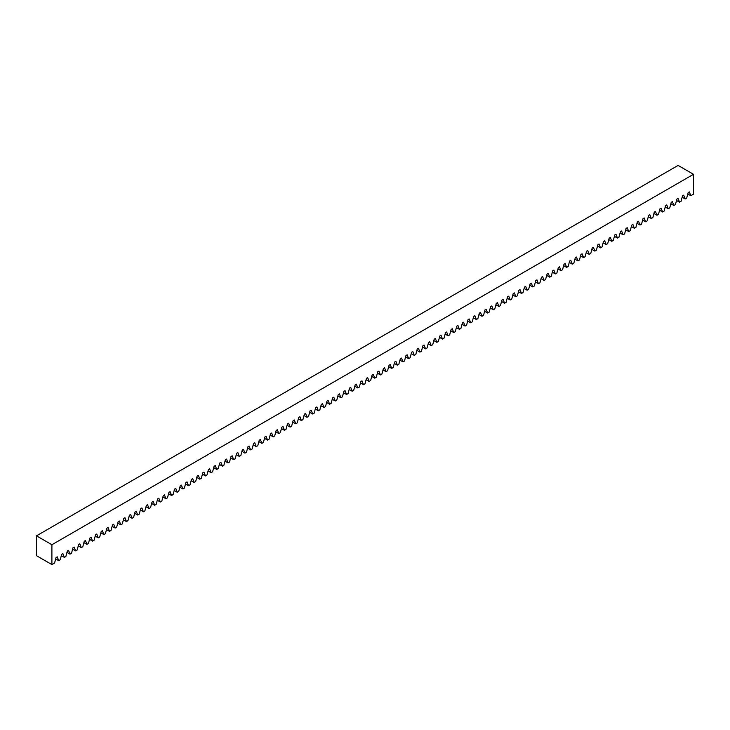 <?xml version="1.0" encoding="UTF-8"?>
<svg xmlns="http://www.w3.org/2000/svg" width="730" height="730" viewBox="0 0 730 730"><rect width="100%" height="100%" fill="white"/><g stroke="black" fill="none" stroke-linecap="round" stroke-linejoin="round"><path stroke-width="1.09" d="M36.5 535.838L36.5 555.694L51.903 564.582L54.577 563.04L56.055 557.519L57.241 556.835L58.71 560.649L60.225 559.782L61.694 554.262L62.88 553.577L64.349 557.392L65.864 556.515L67.343 551.004L68.529 550.32L69.998 554.134L71.513 553.258L72.982 547.746L74.168 547.062L75.637 550.876L77.152 550L78.63 544.489L79.816 543.804L81.285 547.619L82.8 546.743L84.269 541.231L85.456 540.547L86.925 544.361L88.439 543.485L89.918 537.973L91.104 537.28L92.573 541.103L94.088 540.227L95.557 534.707L96.743 534.022L98.212 537.846L99.727 536.97L101.205 531.449L102.392 530.765L103.861 534.588L105.376 533.712L106.845 528.192L108.031 527.507L109.5 531.33L111.015 530.455L112.493 524.934L113.679 524.25L115.148 528.073L116.663 527.197L118.132 521.676L119.318 520.992L120.788 524.806L122.302 523.939L123.781 518.419L124.967 517.734L126.436 521.548L127.951 520.682L129.42 515.161L130.606 514.477L132.075 518.291L133.59 517.415L135.068 511.903L136.254 511.219L137.724 515.033L139.238 514.157L140.707 508.646L141.894 507.961L143.363 511.776L144.878 510.9L146.356 505.388L147.542 504.704L149.011 508.518L150.526 507.642L151.995 502.13L153.181 501.437L154.65 505.26L156.165 504.384L157.643 498.873L158.83 498.179L160.299 502.003L161.814 501.127L163.283 495.606L164.469 494.922L165.938 498.745L167.453 497.869L168.931 492.348L170.117 491.664L171.587 495.488L173.101 494.611L174.57 489.091L175.757 488.406L177.226 492.23L178.74 491.354L180.219 485.833L181.405 485.149L182.874 488.963L184.389 488.096L185.858 482.576L187.044 481.891L188.513 485.705L190.028 484.839L191.506 479.318L192.693 478.634L194.162 482.448L195.677 481.572L197.146 476.06L198.332 475.376L199.801 479.19L201.316 478.314L202.794 472.803L203.98 472.118L205.449 475.933L206.964 475.057L208.433 469.545L209.619 468.861L211.098 472.675L212.603 471.799L214.082 466.287L215.268 465.594L216.737 469.417L218.252 468.541L219.721 463.03L220.907 462.336L222.385 466.16L223.891 465.284L225.369 459.763L226.555 459.079L228.025 462.902L229.539 462.026L231.008 456.505L232.195 455.821L233.673 459.644L235.179 458.768L236.657 453.248L237.843 452.563L239.312 456.387L240.827 455.511L242.296 449.99L243.482 449.306L244.961 453.12L246.466 452.253L247.945 446.733L249.131 446.048L250.6 449.863L252.115 448.996L253.584 443.475L254.77 442.791L256.248 446.605L257.754 445.729L259.232 440.217L260.418 439.533L261.887 443.347L263.402 442.471L264.871 436.96L266.058 436.275L267.536 440.09L269.041 439.214L270.52 433.702L271.706 433.018L273.175 436.832L274.69 435.956L276.159 430.445L277.345 429.76L278.823 433.574L280.329 432.698L281.807 427.187L282.994 426.493L284.463 430.317L285.977 429.441L287.447 423.92L288.633 423.236L290.111 427.059L291.617 426.183L293.095 420.662L294.281 419.978L295.75 423.801L297.265 422.925L298.734 417.405L299.921 416.721L301.399 420.544L302.904 419.668L304.383 414.147L305.569 413.463L307.038 417.286L308.553 416.41L310.022 410.89L311.208 410.205L312.686 414.019L314.192 413.153L315.67 407.632L316.856 406.948L318.326 410.762L319.84 409.895L321.31 404.374L322.496 403.69L323.974 407.504L325.48 406.628L326.958 401.117L328.144 400.432L329.613 404.247L331.128 403.371L332.597 397.859L333.783 397.175L335.262 400.989L336.767 400.113L338.245 394.601L339.432 393.917L340.901 397.731L342.416 396.855L343.885 391.344L345.071 390.65L346.549 394.474L348.055 393.598L349.533 388.077L350.719 387.393L352.188 391.216L353.703 390.34L355.172 384.82L356.359 384.135L357.837 387.959L359.343 387.082L360.821 381.562L362.007 380.877L363.476 384.701L364.991 383.825L366.46 378.304L367.646 377.62L369.124 381.443L370.63 380.567L372.108 375.047L373.295 374.362L374.764 378.176L376.279 377.31L377.748 371.789L378.934 371.105L380.412 374.919L381.918 374.052L383.396 368.531L384.582 367.847L386.051 371.661L387.566 370.785L389.035 365.274L390.221 364.589L391.7 368.404L393.205 367.528L394.684 362.016L395.87 361.332L397.339 365.146L398.854 364.27L400.323 358.759L401.509 358.074L402.987 361.888L404.493 361.012L405.971 355.501L407.157 354.807L408.627 358.631L410.141 357.755L411.611 352.243L412.797 351.55L414.275 355.373L415.781 354.497L417.259 348.976L418.445 348.292L419.914 352.115L421.429 351.24L422.898 345.719L424.084 345.034L425.563 348.858L427.068 347.982L428.546 342.461L429.733 341.777L431.202 345.6L432.717 344.724L434.186 339.204L435.372 338.519L436.85 342.334L438.356 341.467L439.834 335.946L441.02 335.262L442.49 339.076L444.004 338.209L445.473 332.688L446.66 332.004L448.138 335.818L449.643 334.942L451.122 329.431L452.308 328.746L453.777 332.561L455.292 331.685L456.761 326.173L457.947 325.489L459.425 329.303L460.931 328.427L462.409 322.916L463.596 322.231L465.065 326.045L466.579 325.169L468.049 319.658L469.235 318.974L470.713 322.788L472.219 321.912L473.697 316.4L474.883 315.707L476.352 319.53L477.867 318.654L479.336 313.134L480.523 312.449L482.001 316.273L483.506 315.397L484.985 309.876L486.171 309.191L487.64 313.015L489.155 312.139L490.624 306.618L491.81 305.934L493.288 309.757L494.794 308.881L496.272 303.361L497.458 302.676L498.928 306.49L500.442 305.624L501.911 300.103L503.098 299.419L504.576 303.233L506.082 302.366L507.56 296.845L508.746 296.161L510.215 299.975L511.73 299.108L513.199 293.588L514.385 292.903L515.864 296.718L517.369 295.842L518.847 290.33L520.034 289.646L521.503 293.46L523.018 292.584L524.487 287.072L525.673 286.388L527.151 290.202L528.657 289.326L530.135 283.815L531.321 283.13L532.79 286.945L534.305 286.069L535.774 280.557L536.961 279.864L538.439 283.687L539.945 282.811L541.423 277.291L542.609 276.606L544.078 280.429L545.593 279.553L547.062 274.033L548.248 273.349L549.726 277.172L551.241 276.296L552.71 270.775L553.897 270.091L555.366 273.914L556.88 273.038L558.35 267.518L559.536 266.833L561.014 270.657L562.529 269.781L563.998 264.26L565.184 263.576L566.653 267.39L568.168 266.523L569.637 261.002L570.823 260.318L572.302 264.132L573.817 263.265L575.286 257.745L576.472 257.06L577.941 260.875L579.456 259.999L580.925 254.487L582.111 253.803L583.589 257.617L585.104 256.741L586.573 251.23L587.76 250.545L589.229 254.359L590.743 253.483L592.212 247.972L593.399 247.287L594.877 251.102L596.392 250.226L597.861 244.714L599.047 244.021L600.516 247.844L602.031 246.968L603.5 241.457L604.686 240.763L606.165 244.587L607.679 243.71L609.148 238.19L610.335 237.505L611.804 241.329L613.319 240.453L614.788 234.932L615.974 234.248L617.452 238.071L618.967 237.195L620.436 231.675L621.622 230.99L623.091 234.814L624.606 233.938L626.075 228.417L627.262 227.733L628.74 231.547L630.255 230.68L631.724 225.159L632.91 224.475L634.379 228.289L635.894 227.422L637.363 221.902L638.549 221.217L640.027 225.032L641.542 224.156L643.011 218.644L644.198 217.96L645.667 221.774L647.182 220.898L648.651 215.386L649.837 214.702L651.315 218.516L652.83 217.64L654.299 212.129L655.485 211.445L656.954 215.259L658.469 214.383L659.938 208.871L661.125 208.187L662.603 212.001L664.117 211.125L665.587 205.614L666.773 204.92L668.242 208.743L669.757 207.868L671.226 202.347L672.412 201.662L673.89 205.486L675.405 204.61L676.874 199.089L678.061 198.405L679.53 202.228L681.044 201.352L682.514 195.832L683.7 195.147L685.178 198.971L686.693 198.095L688.162 192.574L689.348 191.89L690.817 195.704L693.5 194.162L693.5 174.306L678.097 165.418L36.5 535.838L51.903 544.726L693.5 174.306M51.903 544.726L51.903 564.582M58.71 560.649L55.681 558.906M64.349 557.392L61.329 555.649M69.998 554.134L66.968 552.391M75.637 550.876L72.617 549.133M81.285 547.619L78.256 545.867M86.925 544.361L83.904 542.609M92.573 541.103L89.544 539.351M98.212 537.846L95.192 536.094M103.861 534.588L100.831 532.836M109.5 531.33L106.48 529.578M115.148 528.073L112.119 526.321M120.788 524.806L117.767 523.063M126.436 521.548L123.407 519.806M132.075 518.291L129.055 516.548M137.724 515.033L134.694 513.29M143.363 511.776L140.343 510.024M149.011 508.518L145.982 506.766M154.65 505.26L151.63 503.508M160.299 502.003L157.269 500.251M165.938 498.745L162.918 496.993M171.587 495.488L168.557 493.736M177.226 492.23L174.205 490.478M182.874 488.963L179.845 487.22M188.513 485.705L185.493 483.963M194.162 482.448L191.132 480.705M199.801 479.19L196.781 477.447M205.449 475.933L202.42 474.19M211.098 472.675L208.068 470.923M216.737 469.417L213.707 467.665M222.385 466.16L219.356 464.408M228.025 462.902L224.995 461.15M233.673 459.644L230.643 457.892M239.312 456.387L236.283 454.635M244.961 453.12L241.931 451.377M250.6 449.863L247.57 448.12M256.248 446.605L253.219 444.862M261.887 443.347L258.858 441.604M267.536 440.09L264.506 438.347M273.175 436.832L270.146 435.08M278.823 433.574L275.794 431.822M284.463 430.317L281.433 428.565M290.111 427.059L287.082 425.307M295.75 423.801L292.721 422.049M301.399 420.544L298.369 418.792M307.038 417.286L304.009 415.534M312.686 414.019L309.657 412.277M318.326 410.762L315.296 409.019M323.974 407.504L320.945 405.761M329.613 404.247L326.584 402.504M335.262 400.989L332.232 399.237M340.901 397.731L337.871 395.979M346.549 394.474L343.52 392.722M352.188 391.216L349.159 389.464M357.837 387.959L354.807 386.207M363.476 384.701L360.447 382.949M369.124 381.443L366.095 379.691M374.764 378.176L371.734 376.434M380.412 374.919L377.383 373.176M386.051 371.661L383.022 369.918M391.7 368.404L388.67 366.661M397.339 365.146L394.31 363.403M402.987 361.888L399.958 360.136M408.627 358.631L405.597 356.879M414.275 355.373L411.245 353.621M419.914 352.115L416.885 350.363M425.563 348.858L422.533 347.106M431.202 345.6L428.172 343.848M436.85 342.334L433.821 340.591M442.49 339.076L439.46 337.333M448.138 335.818L445.108 334.075M453.777 332.561L450.748 330.818M459.425 329.303L456.396 327.56M465.065 326.045L462.035 324.293M470.713 322.788L467.684 321.036M476.352 319.53L473.323 317.778M482.001 316.273L478.971 314.521M487.64 313.015L484.611 311.263M493.288 309.757L490.259 308.005M498.928 306.49L495.898 304.748M504.576 303.233L501.546 301.49M510.215 299.975L507.186 298.232M515.864 296.718L512.834 294.975M521.503 293.46L518.473 291.717M527.151 290.202L524.122 288.45M532.79 286.945L529.761 285.193M538.439 283.687L535.409 281.935M544.078 280.429L541.049 278.677M549.726 277.172L546.697 275.42M555.366 273.914L552.336 272.162M561.014 270.657L557.985 268.905M566.653 267.39L563.624 265.647M572.302 264.132L569.272 262.389M577.941 260.875L574.911 259.132M583.589 257.617L580.56 255.874M589.229 254.359L586.199 252.616M594.877 251.102L591.847 249.35M600.516 247.844L597.487 246.092M606.165 244.587L603.135 242.834M611.804 241.329L608.774 239.577M617.452 238.071L614.423 236.319M623.091 234.814L620.062 233.062M628.74 231.547L625.71 229.804M634.379 228.289L631.35 226.546M640.027 225.032L636.998 223.289M645.667 221.774L642.637 220.031M651.315 218.516L648.286 216.773M656.954 215.259L653.925 213.507M662.603 212.001L659.573 210.249M668.242 208.743L665.212 206.992M673.89 205.486L670.861 203.734M679.53 202.228L676.5 200.476M685.178 198.971L682.148 197.219M690.817 195.704L687.788 193.961"/></g></svg>
